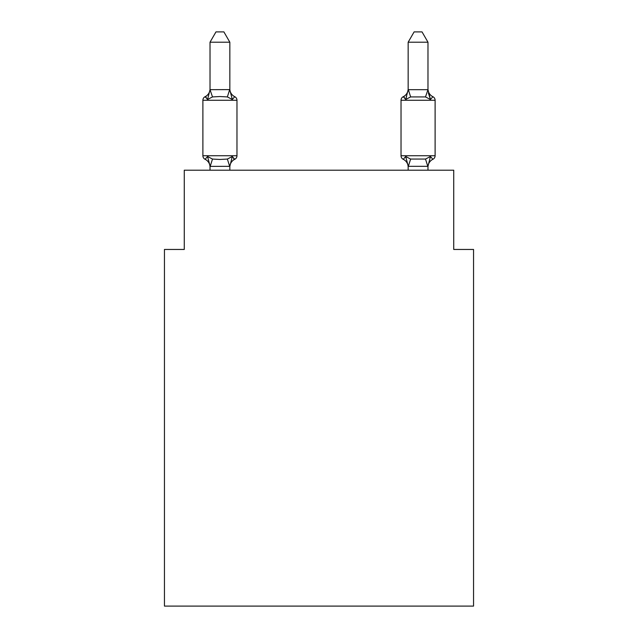 <?xml version="1.0" encoding="UTF-8"?>
<svg xmlns="http://www.w3.org/2000/svg" width="638" height="638" viewBox="0 0 638 638"><rect width="100%" height="100%" fill="white"/><g stroke="black" fill="none" stroke-linecap="round" stroke-linejoin="round"><path stroke-width="0.96" d="M473.548 606.1L473.548 249.458L453.73 249.458L453.73 170.202L184.27 170.202L184.27 249.458L164.452 249.458L164.452 606.1L473.548 606.1M210.022 167.14A8.717 8.717 0 0 0 205.117 159.301A3.964 3.964 0 0 1 202.892 155.736A3.964 3.964 0 0 0 205.117 159.301A3.964 3.964 0 0 1 202.892 155.736A3.964 3.964 0 0 0 205.117 159.301L207.549 156.509L205.117 159.301A3.964 3.964 0 0 1 202.892 155.736A3.964 3.964 0 0 0 205.117 159.301L207.549 156.509L205.117 159.301A3.964 3.964 0 0 1 202.892 155.736A3.964 3.964 0 0 0 205.117 159.301A3.964 3.964 0 0 1 202.892 155.736A3.964 3.964 0 0 0 205.117 159.301L207.549 156.509L205.117 159.301A3.964 3.964 0 0 1 202.892 155.736A3.964 3.964 0 0 0 205.117 159.301L207.549 156.509L205.117 159.301A3.964 3.964 0 0 1 202.892 155.736A3.964 3.964 0 0 0 205.117 159.301A3.964 3.964 0 0 1 202.892 155.736A3.964 3.964 0 0 0 205.117 159.301A3.964 3.964 0 0 1 202.892 155.736A3.964 3.964 0 0 0 205.117 159.301L207.549 156.509L205.117 159.301A3.964 3.964 0 0 1 202.892 155.736A3.964 3.964 0 0 0 205.117 159.301A3.964 3.964 0 0 1 202.892 155.736A3.964 3.964 0 0 0 205.117 159.301A3.964 3.964 0 0 1 202.892 155.736A3.964 3.964 0 0 0 205.117 159.301L207.549 156.509L205.117 159.301A3.964 3.964 0 0 1 202.892 155.736A3.964 3.964 0 0 0 205.117 159.301L207.549 156.509L205.117 159.301A3.964 3.964 0 0 1 202.892 155.736A3.964 3.964 0 0 0 205.117 159.301A3.964 3.964 0 0 1 202.892 155.736A3.964 3.964 0 0 0 205.117 159.301A3.964 3.964 0 0 1 202.892 155.736A3.964 3.964 0 0 0 205.117 159.301L207.549 156.509L205.117 159.301A3.964 3.964 0 0 1 202.892 155.736A3.964 3.964 0 0 0 205.117 159.301A3.964 3.964 0 0 1 202.892 155.736A3.964 3.964 0 0 0 205.117 159.301A3.964 3.964 0 0 1 202.892 155.736A3.964 3.964 0 0 0 205.117 159.301L207.549 156.509L205.117 159.301A3.964 3.964 0 0 1 202.892 155.736A3.964 3.964 0 0 0 205.117 159.301L207.549 156.509L205.117 159.301A3.964 3.964 0 0 1 202.892 155.736A3.964 3.964 0 0 0 205.117 159.301A3.964 3.964 0 0 1 202.892 155.736A3.964 3.964 0 0 0 205.117 159.301L207.549 156.509L205.117 159.301A3.964 3.964 0 0 1 202.892 155.736A3.964 3.964 0 0 0 205.117 159.301L207.549 156.509L205.117 159.301A3.964 3.964 0 0 1 202.892 155.736A3.964 3.964 0 0 0 205.117 159.301A3.964 3.964 0 0 1 202.892 155.736A3.964 3.964 0 0 0 205.117 159.301A3.964 3.964 0 0 1 202.892 155.736A3.964 3.964 0 0 0 205.117 159.301L207.549 156.509L205.117 159.301A3.964 3.964 0 0 1 202.892 155.736A3.964 3.964 0 0 0 205.117 159.301A3.964 3.964 0 0 1 202.892 155.736A3.964 3.964 0 0 0 205.117 159.301A3.964 3.964 0 0 1 202.892 155.736A3.964 3.964 0 0 0 205.117 159.301L207.549 156.509L205.117 159.301A3.964 3.964 0 0 1 202.892 155.736A3.964 3.964 0 0 0 205.117 159.301L207.549 156.509L205.117 159.301L207.549 156.509L205.117 159.301L207.549 156.509L205.117 159.301L207.549 156.509L205.117 159.301L207.549 156.509L205.117 159.301L207.549 156.509L205.117 159.301L207.549 156.509L205.117 159.301L207.549 156.509L205.117 159.301L207.549 156.509L212.502 159.061L219.935 159.46L227.367 159.061L232.312 156.509L234.744 159.301A3.964 3.964 0 0 0 236.969 155.736A3.964 3.964 0 0 1 234.744 159.301L233.612 158.758L234.744 159.301A3.964 3.964 0 0 0 236.969 155.736A3.964 3.964 0 0 1 234.744 159.301A3.964 3.964 0 0 0 236.969 155.736A3.964 3.964 0 0 1 234.744 159.301L233.612 158.758L234.744 159.301A3.964 3.964 0 0 0 236.969 155.736A3.964 3.964 0 0 1 234.744 159.301A3.964 3.964 0 0 0 236.969 155.736A3.964 3.964 0 0 1 234.744 159.301L233.612 158.758L234.744 159.301A3.964 3.964 0 0 0 236.969 155.736A3.964 3.964 0 0 1 234.744 159.301A3.964 3.964 0 0 0 236.969 155.736A3.964 3.964 0 0 1 234.744 159.301L233.612 158.758L234.744 159.301A3.964 3.964 0 0 0 236.969 155.736A3.964 3.964 0 0 1 234.744 159.301A3.964 3.964 0 0 0 236.969 155.736A3.964 3.964 0 0 1 234.744 159.301L233.612 158.758L234.744 159.301A3.964 3.964 0 0 0 236.969 155.736A3.964 3.964 0 0 1 234.744 159.301A3.964 3.964 0 0 0 236.969 155.736A3.964 3.964 0 0 1 234.744 159.301L233.612 158.758L234.744 159.301A3.964 3.964 0 0 0 236.969 155.736A3.964 3.964 0 0 1 234.744 159.301A3.964 3.964 0 0 0 236.969 155.736A3.964 3.964 0 0 1 234.744 159.301L233.612 158.758L234.744 159.301A3.964 3.964 0 0 0 236.969 155.736A3.964 3.964 0 0 1 234.744 159.301A3.964 3.964 0 0 0 236.969 155.736A3.964 3.964 0 0 1 234.744 159.301L233.612 158.758L234.744 159.301A3.964 3.964 0 0 0 236.969 155.736A3.964 3.964 0 0 1 234.744 159.301A3.964 3.964 0 0 0 236.969 155.736A3.964 3.964 0 0 1 234.744 159.301L233.612 158.758L234.744 159.301A3.964 3.964 0 0 0 236.969 155.736A3.964 3.964 0 0 1 234.744 159.301A3.964 3.964 0 0 0 236.969 155.736A3.964 3.964 0 0 1 234.744 159.301L233.612 158.758L234.744 159.301A3.964 3.964 0 0 0 236.969 155.736A3.964 3.964 0 0 1 234.744 159.301A3.964 3.964 0 0 0 236.969 155.736A3.964 3.964 0 0 1 234.744 159.301L233.612 158.758L234.744 159.301A3.964 3.964 0 0 0 236.969 155.736A3.964 3.964 0 0 1 234.744 159.301A3.964 3.964 0 0 0 236.969 155.736A3.964 3.964 0 0 1 234.744 159.301L233.612 158.758L234.744 159.301A3.964 3.964 0 0 0 236.969 155.736A3.964 3.964 0 0 1 234.744 159.301A3.964 3.964 0 0 0 236.969 155.736A3.964 3.964 0 0 1 234.744 159.301L233.612 158.758L234.744 159.301A3.964 3.964 0 0 0 236.969 155.736A3.964 3.964 0 0 1 234.744 159.301A3.964 3.964 0 0 0 236.969 155.736A3.964 3.964 0 0 1 234.744 159.301L233.612 158.758L234.744 159.301A3.964 3.964 0 0 0 236.969 155.736A3.964 3.964 0 0 1 234.744 159.301A3.964 3.964 0 0 0 236.969 155.736A3.964 3.964 0 0 1 234.744 159.301L233.612 158.758M229.839 42.204L210.022 42.204L215.971 31.9L223.89 31.9L229.839 42.204L229.839 90.022L232.312 99.48L234.744 96.697L232.312 99.48L227.367 96.928L219.935 96.537L212.502 96.928L207.549 99.48L205.117 96.697A3.964 3.964 0 0 0 202.892 100.254A3.964 3.964 0 0 1 205.117 96.697L206.249 97.239L205.117 96.697A3.964 3.964 0 0 0 202.892 100.254L202.892 155.736L236.969 155.736A3.964 3.964 0 0 1 234.744 159.301A3.964 3.964 0 0 0 236.969 155.736L236.969 100.254A3.964 3.964 0 0 0 234.744 96.697A3.964 3.964 0 0 1 236.969 100.254A3.964 3.964 0 0 0 234.744 96.697L232.312 99.48L234.744 96.697A3.964 3.964 0 0 1 236.969 100.254A3.964 3.964 0 0 0 234.744 96.697L232.312 99.48L234.744 96.697A3.964 3.964 0 0 1 236.969 100.254A3.964 3.964 0 0 0 234.744 96.697L232.312 99.48L234.744 96.697A3.964 3.964 0 0 1 236.969 100.254A3.964 3.964 0 0 0 234.744 96.697L232.312 99.48L234.744 96.697A3.964 3.964 0 0 1 236.969 100.254A3.964 3.964 0 0 0 234.744 96.697L232.312 99.48L234.744 96.697A3.964 3.964 0 0 1 236.969 100.254A3.964 3.964 0 0 0 234.744 96.697L232.312 99.48L234.744 96.697A3.964 3.964 0 0 1 236.969 100.254A3.964 3.964 0 0 0 234.744 96.697L232.312 99.48L234.744 96.697A3.964 3.964 0 0 1 236.969 100.254A3.964 3.964 0 0 0 234.744 96.697L232.312 99.48L234.744 96.697A3.964 3.964 0 0 1 236.969 100.254A3.964 3.964 0 0 0 234.744 96.697L232.312 99.48L234.744 96.697A3.964 3.964 0 0 1 236.969 100.254A3.964 3.964 0 0 0 234.744 96.697L232.312 99.48L234.744 96.697A3.964 3.964 0 0 1 236.969 100.254A3.964 3.964 0 0 0 234.744 96.697L232.312 99.48L234.744 96.697A3.964 3.964 0 0 1 236.969 100.254A3.964 3.964 0 0 0 234.744 96.697L232.312 99.48L234.744 96.697A3.964 3.964 0 0 1 236.969 100.254A3.964 3.964 0 0 0 234.744 96.697L232.312 99.48L234.744 96.697A3.964 3.964 0 0 1 236.969 100.254A3.964 3.964 0 0 0 234.744 96.697L232.312 99.48L234.744 96.697A3.964 3.964 0 0 1 236.969 100.254A3.964 3.964 0 0 0 234.744 96.697L232.312 99.48L234.744 96.697A3.964 3.964 0 0 1 236.969 100.254A3.964 3.964 0 0 0 234.744 96.697L232.312 99.48L234.744 96.697A3.964 3.964 0 0 1 236.969 100.254A3.964 3.964 0 0 0 234.744 96.697L232.312 99.48L234.744 96.697A3.964 3.964 0 0 1 236.969 100.254A3.964 3.964 0 0 0 234.744 96.697L232.312 99.48L234.744 96.697A3.964 3.964 0 0 1 236.969 100.254A3.964 3.964 0 0 0 234.744 96.697L232.312 99.48L234.744 96.697A3.964 3.964 0 0 1 236.969 100.254A3.964 3.964 0 0 0 234.744 96.697L232.312 99.48L234.744 96.697A3.964 3.964 0 0 1 236.969 100.254A3.964 3.964 0 0 0 234.744 96.697L232.312 99.48L234.744 96.697A3.964 3.964 0 0 1 236.969 100.254A3.964 3.964 0 0 0 234.744 96.697L232.312 99.48L234.744 96.697A3.964 3.964 0 0 1 236.969 100.254A3.964 3.964 0 0 0 234.744 96.697L232.312 99.48L234.744 96.697A3.964 3.964 0 0 1 236.969 100.254A3.964 3.964 0 0 0 234.744 96.697L232.312 99.48L234.744 96.697A3.964 3.964 0 0 1 236.969 100.254A3.964 3.964 0 0 0 234.744 96.697L232.312 99.48L234.744 96.697A3.964 3.964 0 0 1 236.969 100.254A3.964 3.964 0 0 0 234.744 96.697L232.312 99.48L234.744 96.697A3.964 3.964 0 0 1 236.969 100.254A3.964 3.964 0 0 0 234.744 96.697L232.312 99.48L234.744 96.697A3.964 3.964 0 0 1 236.969 100.254A3.964 3.964 0 0 0 234.744 96.697L232.312 99.48L234.744 96.697A3.964 3.964 0 0 1 236.969 100.254A3.964 3.964 0 0 0 234.744 96.697L232.312 99.48L234.744 96.697A3.964 3.964 0 0 1 236.969 100.254L202.892 100.254A3.964 3.964 0 0 1 205.117 96.697L206.249 97.239L205.117 96.697A3.964 3.964 0 0 0 202.892 100.254A3.964 3.964 0 0 1 205.117 96.697L206.249 97.239L205.117 96.697A3.964 3.964 0 0 0 202.892 100.254A3.964 3.964 0 0 1 205.117 96.697L206.249 97.239L205.117 96.697A3.964 3.964 0 0 0 202.892 100.254A3.964 3.964 0 0 1 205.117 96.697L206.249 97.239L205.117 96.697A3.964 3.964 0 0 0 202.892 100.254A3.964 3.964 0 0 1 205.117 96.697L206.249 97.239L205.117 96.697A3.964 3.964 0 0 0 202.892 100.254A3.964 3.964 0 0 1 205.117 96.697L206.249 97.239L205.117 96.697A3.964 3.964 0 0 0 202.892 100.254A3.964 3.964 0 0 1 205.117 96.697L206.249 97.239L205.117 96.697A3.964 3.964 0 0 0 202.892 100.254A3.964 3.964 0 0 1 205.117 96.697L206.249 97.239L205.117 96.697A3.964 3.964 0 0 0 202.892 100.254A3.964 3.964 0 0 1 205.117 96.697L206.249 97.239L205.117 96.697A3.964 3.964 0 0 0 202.892 100.254A3.964 3.964 0 0 1 205.117 96.697L206.249 97.239L205.117 96.697A3.964 3.964 0 0 0 202.892 100.254A3.964 3.964 0 0 1 205.117 96.697L206.249 97.239L205.117 96.697A3.964 3.964 0 0 0 202.892 100.254A3.964 3.964 0 0 1 205.117 96.697L206.249 97.239L205.117 96.697A3.964 3.964 0 0 0 202.892 100.254A3.964 3.964 0 0 1 205.117 96.697L206.249 97.239L205.117 96.697A3.964 3.964 0 0 0 202.892 100.254A3.964 3.964 0 0 1 205.117 96.697L206.249 97.239M232.312 156.509L234.744 159.301L232.312 156.509L234.744 159.301L232.312 156.509L234.744 159.301L232.312 156.509L234.744 159.301L232.312 156.509L234.744 159.301L232.312 156.509L234.744 159.301L232.312 156.509L234.744 159.301L232.312 156.509L234.744 159.301L232.312 156.509L234.744 159.301L232.312 156.509L234.744 159.301L232.312 156.509L234.744 159.301L232.312 156.509L234.744 159.301L232.312 156.509L234.744 159.301L232.312 156.509L234.744 159.301L232.312 156.509L234.744 159.301L232.312 156.509L229.839 166.327L210.181 166.374L210.022 165.968L210.022 170.202M425.498 96.928L427.978 89.671L427.978 42.204L408.161 42.204L408.161 89.671L427.978 89.671L430.451 99.48L428.385 93.004L430.451 99.48L428.385 93.004L430.451 99.48L428.385 93.004L430.451 99.48L428.385 93.004L430.451 99.48L428.385 93.004L430.451 99.48L428.385 93.004L430.451 99.48L428.385 93.004L430.451 99.48L428.385 93.004L430.451 99.48L428.385 93.004L430.451 99.48L428.385 93.004L430.451 99.48L428.385 93.004L430.451 99.48L428.385 93.004L430.451 99.48L428.385 93.004L430.451 99.48L428.385 93.004L430.451 99.48L428.385 93.004L430.451 99.48L425.498 96.928L410.633 96.928L405.688 99.48L406.605 96.346L405.688 99.48L406.605 96.346L405.688 99.48L406.605 96.346L405.688 99.48L406.605 96.346L405.688 99.48L406.605 96.346L405.688 99.48L406.605 96.346L405.688 99.48L406.605 96.346L405.688 99.48L406.605 96.346L405.688 99.48L406.605 96.346L405.688 99.48L406.605 96.346L405.688 99.48L406.605 96.346L405.688 99.48L406.605 96.346L405.688 99.48L406.605 96.346L405.688 99.48L406.605 96.346L405.688 99.48L406.605 96.346L405.688 99.48L403.256 96.697A3.964 3.964 0 0 0 401.031 100.254A3.964 3.964 0 0 1 403.256 96.697A3.964 3.964 0 0 0 401.031 100.254L435.108 100.254A3.964 3.964 0 0 0 432.883 96.697A3.964 3.964 0 0 1 435.108 100.254A3.964 3.964 0 0 0 432.883 96.697A3.964 3.964 0 0 1 435.108 100.254A3.964 3.964 0 0 0 432.883 96.697A3.964 3.964 0 0 1 435.108 100.254A3.964 3.964 0 0 0 432.883 96.697A3.964 3.964 0 0 1 435.108 100.254A3.964 3.964 0 0 0 432.883 96.697A3.964 3.964 0 0 1 435.108 100.254A3.964 3.964 0 0 0 432.883 96.697A3.964 3.964 0 0 1 435.108 100.254A3.964 3.964 0 0 0 432.883 96.697A3.964 3.964 0 0 1 435.108 100.254A3.964 3.964 0 0 0 432.883 96.697A3.964 3.964 0 0 1 435.108 100.254A3.964 3.964 0 0 0 432.883 96.697A3.964 3.964 0 0 1 435.108 100.254A3.964 3.964 0 0 0 432.883 96.697A3.964 3.964 0 0 1 435.108 100.254A3.964 3.964 0 0 0 432.883 96.697A3.964 3.964 0 0 1 435.108 100.254A3.964 3.964 0 0 0 432.883 96.697A3.964 3.964 0 0 1 435.108 100.254A3.964 3.964 0 0 0 432.883 96.697A3.964 3.964 0 0 1 435.108 100.254A3.964 3.964 0 0 0 432.883 96.697A3.964 3.964 0 0 1 435.108 100.254A3.964 3.964 0 0 0 432.883 96.697L430.451 99.48L432.883 96.697A3.964 3.964 0 0 1 435.108 100.254L435.108 155.736A3.964 3.964 0 0 1 432.883 159.301L430.451 156.509L432.883 159.301A3.964 3.964 0 0 0 435.108 155.736A3.964 3.964 0 0 1 432.883 159.301L430.451 156.509L432.883 159.301A3.964 3.964 0 0 0 435.108 155.736A3.964 3.964 0 0 1 432.883 159.301L430.451 156.509L432.883 159.301A3.964 3.964 0 0 0 435.108 155.736A3.964 3.964 0 0 1 432.883 159.301L430.451 156.509L432.883 159.301A3.964 3.964 0 0 0 435.108 155.736A3.964 3.964 0 0 1 432.883 159.301L430.451 156.509L432.883 159.301A3.964 3.964 0 0 0 435.108 155.736A3.964 3.964 0 0 1 432.883 159.301L430.451 156.509L432.883 159.301A3.964 3.964 0 0 0 435.108 155.736A3.964 3.964 0 0 1 432.883 159.301L430.451 156.509L432.883 159.301A3.964 3.964 0 0 0 435.108 155.736A3.964 3.964 0 0 1 432.883 159.301L430.451 156.509L432.883 159.301A3.964 3.964 0 0 0 435.108 155.736A3.964 3.964 0 0 1 432.883 159.301L430.451 156.509L432.883 159.301A3.964 3.964 0 0 0 435.108 155.736A3.964 3.964 0 0 1 432.883 159.301L430.451 156.509L432.883 159.301A3.964 3.964 0 0 0 435.108 155.736A3.964 3.964 0 0 1 432.883 159.301L430.451 156.509L432.883 159.301A3.964 3.964 0 0 0 435.108 155.736A3.964 3.964 0 0 1 432.883 159.301L430.451 156.509L432.883 159.301A3.964 3.964 0 0 0 435.108 155.736A3.964 3.964 0 0 1 432.883 159.301L430.451 156.509L432.883 159.301A3.964 3.964 0 0 0 435.108 155.736A3.964 3.964 0 0 1 432.883 159.301L430.451 156.509L432.883 159.301A3.964 3.964 0 0 0 435.108 155.736A3.964 3.964 0 0 1 432.883 159.301L430.451 156.509L425.498 159.061L410.633 159.061L405.688 156.509L403.256 159.301A3.964 3.964 0 0 1 401.031 155.736A3.964 3.964 0 0 0 403.256 159.301A8.717 8.717 0 0 1 408.161 167.14A8.717 8.717 0 0 0 403.256 159.301A3.964 3.964 0 0 1 401.031 155.736A3.964 3.964 0 0 0 403.256 159.301A3.964 3.964 0 0 1 401.031 155.736A3.964 3.964 0 0 0 403.256 159.301A8.717 8.717 0 0 1 408.161 167.14A8.717 8.717 0 0 0 403.256 159.301A3.964 3.964 0 0 1 401.031 155.736A3.964 3.964 0 0 0 403.256 159.301A3.964 3.964 0 0 1 401.031 155.736A3.964 3.964 0 0 0 403.256 159.301A8.717 8.717 0 0 1 408.161 167.14A8.717 8.717 0 0 0 403.256 159.301A3.964 3.964 0 0 1 401.031 155.736A3.964 3.964 0 0 0 403.256 159.301A3.964 3.964 0 0 1 401.031 155.736A3.964 3.964 0 0 0 403.256 159.301A8.717 8.717 0 0 1 408.161 167.14A8.717 8.717 0 0 0 403.256 159.301A3.964 3.964 0 0 1 401.031 155.736A3.964 3.964 0 0 0 403.256 159.301A3.964 3.964 0 0 1 401.031 155.736A3.964 3.964 0 0 0 403.256 159.301A8.717 8.717 0 0 1 408.161 167.14A8.717 8.717 0 0 0 403.256 159.301A3.964 3.964 0 0 1 401.031 155.736A3.964 3.964 0 0 0 403.256 159.301A3.964 3.964 0 0 1 401.031 155.736A3.964 3.964 0 0 0 403.256 159.301A8.717 8.717 0 0 1 408.161 167.14A8.717 8.717 0 0 0 403.256 159.301A3.964 3.964 0 0 1 401.031 155.736A3.964 3.964 0 0 0 403.256 159.301L405.688 156.509L403.256 159.301A3.964 3.964 0 0 1 401.031 155.736A3.964 3.964 0 0 0 403.256 159.301A8.717 8.717 0 0 1 408.161 167.14A8.717 8.717 0 0 0 403.256 159.301A3.964 3.964 0 0 1 401.031 155.736A3.964 3.964 0 0 0 403.256 159.301A3.964 3.964 0 0 1 401.031 155.736A3.964 3.964 0 0 0 403.256 159.301A8.717 8.717 0 0 1 408.161 167.14A8.717 8.717 0 0 0 403.256 159.301A3.964 3.964 0 0 1 401.031 155.736A3.964 3.964 0 0 0 403.256 159.301A3.964 3.964 0 0 1 401.031 155.736A3.964 3.964 0 0 0 403.256 159.301A8.717 8.717 0 0 1 408.161 167.14A8.717 8.717 0 0 0 403.256 159.301A3.964 3.964 0 0 1 401.031 155.736A3.964 3.964 0 0 0 403.256 159.301A3.964 3.964 0 0 1 401.031 155.736A3.964 3.964 0 0 0 403.256 159.301A8.717 8.717 0 0 1 408.161 167.14A8.717 8.717 0 0 0 403.256 159.301A3.964 3.964 0 0 1 401.031 155.736A3.964 3.964 0 0 0 403.256 159.301A3.964 3.964 0 0 1 401.031 155.736A3.964 3.964 0 0 0 403.256 159.301A8.717 8.717 0 0 1 408.161 167.14A8.717 8.717 0 0 0 403.256 159.301A3.964 3.964 0 0 1 401.031 155.736A3.964 3.964 0 0 0 403.256 159.301A3.964 3.964 0 0 1 401.031 155.736A3.964 3.964 0 0 0 403.256 159.301A8.717 8.717 0 0 1 408.161 167.14A8.717 8.717 0 0 0 403.256 159.301A3.964 3.964 0 0 1 401.031 155.736A3.964 3.964 0 0 0 403.256 159.301L405.688 156.509L403.256 159.301A3.964 3.964 0 0 1 401.031 155.736A3.964 3.964 0 0 0 403.256 159.301L405.688 156.509L403.256 159.301A8.717 8.717 0 0 1 408.161 167.14A8.717 8.717 0 0 0 403.256 159.301A3.964 3.964 0 0 1 401.031 155.736A3.964 3.964 0 0 0 403.256 159.301A3.964 3.964 0 0 1 401.031 155.736A3.964 3.964 0 0 0 403.256 159.301A8.717 8.717 0 0 1 408.161 167.14A8.717 8.717 0 0 0 403.256 159.301A3.964 3.964 0 0 1 401.031 155.736A3.964 3.964 0 0 0 403.256 159.301A3.964 3.964 0 0 1 401.031 155.736A3.964 3.964 0 0 0 403.256 159.301A8.717 8.717 0 0 1 408.161 167.14A8.717 8.717 0 0 0 403.256 159.301A3.964 3.964 0 0 1 401.031 155.736A3.964 3.964 0 0 0 403.256 159.301L405.688 156.509L403.256 159.301L405.688 156.509L403.256 159.301L405.688 156.509L403.256 159.301L405.688 156.509L403.256 159.301L405.688 156.509L403.256 159.301L405.688 156.509L403.256 159.301L405.688 156.509L403.256 159.301L405.688 156.509L403.256 159.301L405.688 156.509L403.256 159.301L405.688 156.509L403.256 159.301L405.688 156.509L403.256 159.301L405.688 156.509L403.256 159.301L405.688 156.509L403.256 159.301L405.688 156.509L408.161 165.968M408.161 89.671L405.688 99.48L403.256 96.697L405.688 99.48L403.256 96.697L404.388 97.239L403.256 96.697A3.964 3.964 0 0 0 401.031 100.254A3.964 3.964 0 0 1 403.256 96.697L404.388 97.239L403.256 96.697A3.964 3.964 0 0 0 401.031 100.254A3.964 3.964 0 0 1 403.256 96.697A3.964 3.964 0 0 0 401.031 100.254A3.964 3.964 0 0 1 403.256 96.697L404.388 97.239L403.256 96.697A3.964 3.964 0 0 0 401.031 100.254A3.964 3.964 0 0 1 403.256 96.697A3.964 3.964 0 0 0 401.031 100.254A3.964 3.964 0 0 1 403.256 96.697L404.388 97.239L403.256 96.697A3.964 3.964 0 0 0 401.031 100.254A3.964 3.964 0 0 1 403.256 96.697A3.964 3.964 0 0 0 401.031 100.254A3.964 3.964 0 0 1 403.256 96.697L404.388 97.239L403.256 96.697A3.964 3.964 0 0 0 401.031 100.254A3.964 3.964 0 0 1 403.256 96.697A3.964 3.964 0 0 0 401.031 100.254A3.964 3.964 0 0 1 403.256 96.697L404.388 97.239L403.256 96.697A3.964 3.964 0 0 0 401.031 100.254A3.964 3.964 0 0 1 403.256 96.697A3.964 3.964 0 0 0 401.031 100.254A3.964 3.964 0 0 1 403.256 96.697L404.388 97.239L403.256 96.697A3.964 3.964 0 0 0 401.031 100.254A3.964 3.964 0 0 1 403.256 96.697A3.964 3.964 0 0 0 401.031 100.254A3.964 3.964 0 0 1 403.256 96.697L404.388 97.239L403.256 96.697A3.964 3.964 0 0 0 401.031 100.254A3.964 3.964 0 0 1 403.256 96.697A3.964 3.964 0 0 0 401.031 100.254A3.964 3.964 0 0 1 403.256 96.697L404.388 97.239L403.256 96.697A3.964 3.964 0 0 0 401.031 100.254A3.964 3.964 0 0 1 403.256 96.697A3.964 3.964 0 0 0 401.031 100.254A3.964 3.964 0 0 1 403.256 96.697L404.388 97.239L403.256 96.697A3.964 3.964 0 0 0 401.031 100.254A3.964 3.964 0 0 1 403.256 96.697A3.964 3.964 0 0 0 401.031 100.254A3.964 3.964 0 0 1 403.256 96.697L404.388 97.239L403.256 96.697A3.964 3.964 0 0 0 401.031 100.254A3.964 3.964 0 0 1 403.256 96.697A3.964 3.964 0 0 0 401.031 100.254A3.964 3.964 0 0 1 403.256 96.697L404.388 97.239L403.256 96.697A3.964 3.964 0 0 0 401.031 100.254A3.964 3.964 0 0 1 403.256 96.697A3.964 3.964 0 0 0 401.031 100.254A3.964 3.964 0 0 1 403.256 96.697L404.388 97.239L403.256 96.697A3.964 3.964 0 0 0 401.031 100.254A3.964 3.964 0 0 1 403.256 96.697A3.964 3.964 0 0 0 401.031 100.254A3.964 3.964 0 0 1 403.256 96.697L404.388 97.239L403.256 96.697A3.964 3.964 0 0 0 401.031 100.254A3.964 3.964 0 0 1 403.256 96.697A3.964 3.964 0 0 0 401.031 100.254A3.964 3.964 0 0 1 403.256 96.697L404.388 97.239M427.978 167.14L427.978 167.14A8.717 8.717 0 0 1 432.883 159.301A3.964 3.964 0 0 0 435.108 155.736L401.031 155.736L401.031 100.254A3.964 3.964 0 0 1 403.256 96.697A3.964 3.964 0 0 0 401.031 100.254A3.964 3.964 0 0 1 403.256 96.697L405.688 99.48M427.978 88.857L427.978 88.857A8.717 8.717 0 0 0 432.883 96.697M210.022 88.857A8.717 8.717 0 0 1 205.117 96.697L207.549 99.48L205.117 96.697A3.964 3.964 0 0 0 202.892 100.254M210.022 42.204L210.022 89.671L229.68 89.615L229.839 90.022M207.549 99.48L210.022 89.671L212.502 96.928M229.839 170.202L229.839 166.327M207.549 156.509L210.022 165.968M234.744 159.301A8.717 8.717 0 0 0 229.839 167.14M229.839 88.857A8.717 8.717 0 0 0 234.744 96.697M427.978 170.202L427.978 166.327L408.161 166.327L408.161 170.202M430.451 156.509L427.978 166.327M408.161 88.857A8.717 8.717 0 0 1 403.256 96.697M408.161 42.204L414.11 31.9L422.029 31.9L427.978 42.204M212.502 159.061L210.181 166.374M227.367 159.061L229.68 166.374M229.68 89.615L227.367 96.928M427.819 166.374L425.498 159.061M408.32 166.374L410.633 159.061M410.633 96.928L408.32 89.615"/></g></svg>
